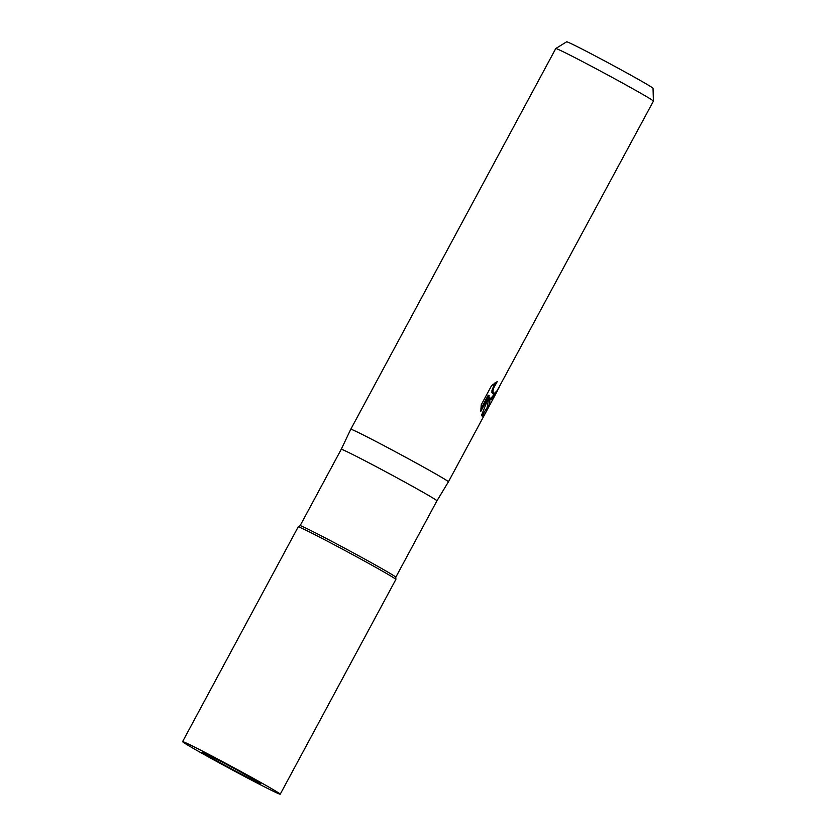 <?xml version="1.0" encoding="UTF-8"?>
<svg xmlns="http://www.w3.org/2000/svg" width="836" height="836" viewBox="0 0 836 836"><rect width="100%" height="100%" fill="white"/><g stroke="black" fill="none" stroke-linecap="round" stroke-linejoin="round"><path stroke-width="1.25" d="M336.594 546.033A55.448 1.359 -151.7 0 1 395.867 579.421L395.804 577.206A54.34 1.327 -151.7 0 0 395.804 577.206A54.34 1.327 -151.7 0 0 337.723 544.487A54.34 1.327 -151.7 0 0 300.114 525.687L341.245 449.298L350.775 429.244A55.448 1.359 -151.7 0 0 350.775 429.255L555.773 48.54A55.448 1.359 -151.7 0 0 555.773 48.54A55.448 1.359 -151.7 0 1 600.008 70.83A55.448 1.359 -151.7 0 1 652.289 100.163A55.448 1.359 -151.7 0 1 653.418 101.093A55.448 1.359 -151.7 0 0 653.418 101.093L653.041 88.302A49.052 1.202 -151.7 0 0 652.038 87.477A49.052 1.202 -151.7 0 0 605.787 61.53A49.052 1.202 -151.7 0 0 566.672 41.8L555.783 48.519M395.804 577.216L436.935 500.827A54.34 1.327 -151.7 0 0 378.854 468.076A54.34 1.327 -151.7 0 0 341.245 449.298M436.935 500.827L448.42 481.829A55.448 1.359 -151.7 0 0 389.158 448.42A55.448 1.359 -151.7 0 0 350.775 429.244A55.448 1.359 -151.7 0 1 394.665 451.356A55.448 1.359 -151.7 0 1 447.302 480.867A55.448 1.359 -151.7 0 1 448.42 481.829L485.246 413.433L482.32 416.234L481.567 415.283L489.217 395.7L480.815 411.312L481.233 404.833L491.599 385.574L497.253 381.582L493.668 387.998L492.947 390.924L493.439 394.299L496.95 390.851L498.935 387.381A55.448 1.359 28.3 0 1 499.134 387.643A55.448 1.359 28.3 0 1 499.134 387.653L491.098 399.524L489.791 397.654L489.854 401.834L488.046 408.24L485.246 413.433M498.873 387.507L653.418 101.114M481.86 415.805L487.127 407.602L488.83 397.142L489.791 397.654M490.314 399.012L494.337 394.143M493.439 394.299L491.923 392.627L491.986 390.412L494.881 382.972M480.794 409.023L488.245 395.188L489.217 395.7M486.103 409.504L486.96 409.953M202.782 752.713A33.273 0.815 -151.7 0 0 234.362 770.426A33.273 0.815 -151.7 0 0 260.696 783.687A33.273 0.815 -151.7 0 0 260.027 783.113A33.273 0.815 -151.7 0 0 228.447 765.4A33.273 0.815 -151.7 0 0 202.113 752.139A33.273 0.815 -151.7 0 0 202.782 752.713M280.227 794.2L395.867 579.442A55.448 1.359 -151.7 0 0 394.738 578.491A55.448 1.359 -151.7 0 0 342.112 548.97A55.448 1.359 -151.7 0 0 298.212 526.868L182.582 741.626A55.448 1.359 -151.7 0 0 183.711 742.577A55.448 1.359 -151.7 0 0 236.337 772.098A55.448 1.359 -151.7 0 0 280.227 794.2A55.448 1.359 -151.7 0 0 279.099 793.249A55.448 1.359 -151.7 0 0 226.472 763.728A55.448 1.359 -151.7 0 0 182.582 741.626M488.046 408.24L497.389 390.882M300.114 525.687L298.233 526.847"/></g></svg>
